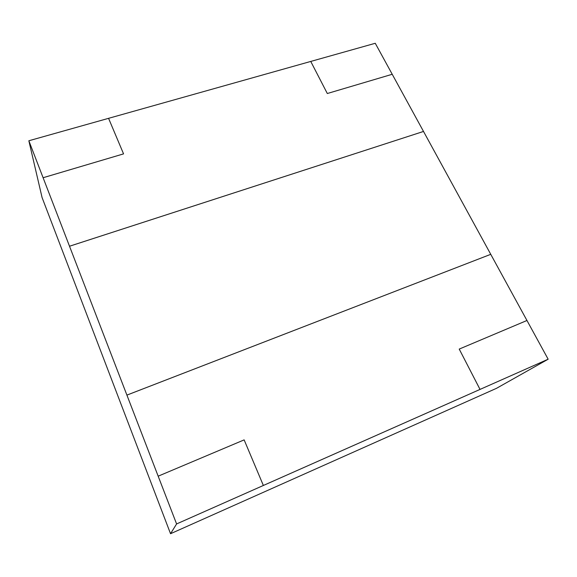 <?xml version="1.0" encoding="UTF-8"?>
<svg xmlns="http://www.w3.org/2000/svg" width="577" height="577" viewBox="0 0 577 577"><rect width="100%" height="100%" fill="white"/><g stroke="black" fill="none" stroke-linecap="round" stroke-linejoin="round"><path stroke-width="0.87" d="M170.54 533.718L496.537 388.307L548.15 359.211L526.96 320.487L459.22 349.085L526.96 320.487L490.753 254.327L126.911 395.101L176.591 523.945L170.54 533.718L42.063 197.514L28.85 140.759L43.102 177.723L123.557 153.879L108.57 118.328L28.85 140.759M176.591 523.945L263.364 485.473L244.143 439.883L158.17 476.184L244.143 439.883L263.364 485.473L480.021 389.417L459.22 349.085L480.028 389.41L548.15 359.211M490.753 254.327L423.511 131.448L69.514 246.228L126.911 395.108L490.753 254.327M375.259 43.282L310.751 61.436L327.31 93.517L392.223 74.282L375.259 43.282M69.514 246.235L43.102 177.73L123.557 153.879L108.57 118.328L310.751 61.436L327.31 93.517L392.223 74.282L423.511 131.448L69.514 246.235L43.102 177.73L69.514 246.228M263.357 485.473L480.028 389.41L263.364 485.473M158.17 476.184L126.911 395.108L158.17 476.184"/></g></svg>
